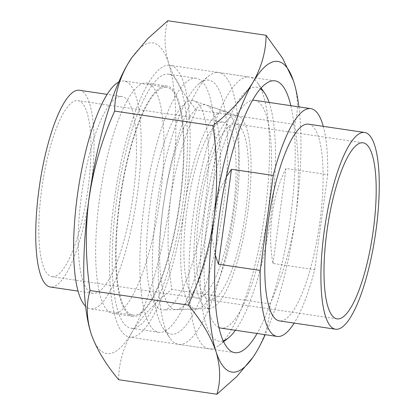 <?xml version="1.0" encoding="UTF-8"?>
<svg xmlns="http://www.w3.org/2000/svg" width="415" height="415" viewBox="0 0 415 415"><rect width="100%" height="100%" fill="white"/><g stroke="black" fill="none" stroke-linecap="round" stroke-linejoin="round"><path stroke-width="0.31" stroke-dasharray="2.08 1.56" d="M223.177 340.865A128.396 33.013 -81.6 0 1 220.401 341.327A128.396 33.013 -81.6 0 1 204.393 214.716A128.396 33.013 -81.6 0 1 255.22 87.124A128.396 33.013 -81.6 0 1 260.48 88.774M269.117 102.464A128.396 33.013 -81.6 0 1 270.471 219.058A128.396 33.013 -81.6 0 1 235.404 330.267M247.843 76.951A137.386 35.327 -81.6 0 1 249.327 77.045A137.386 35.327 -81.6 0 1 257.897 83.322A137.386 35.327 -81.6 0 1 264.158 218.124A137.386 35.327 -81.6 0 1 219.125 345.337A137.386 35.327 -81.6 0 1 210.581 348.958A137.386 35.327 -81.6 0 1 209.103 348.859A137.386 35.327 -81.6 0 1 193.852 210.628A137.386 35.327 -81.6 0 1 247.843 76.951M323.275 126.347A115.142 29.605 -81.6 0 1 327.7 174.648L285.976 168.474C272.401 195.149 267.255 232.742 272.966 263.447L314.689 269.62A115.142 29.605 -81.6 0 1 294.162 323.088M254.665 100.321A115.142 29.605 -81.6 0 1 267.447 216.174A115.142 29.605 -81.6 0 1 222.196 328.213A115.142 29.605 -81.6 0 1 220.956 328.13M308.511 124.163A99.444 25.569 -81.6 0 1 319.545 224.214A99.444 25.569 -81.6 0 1 280.467 320.977A99.444 25.569 -81.6 0 1 279.394 320.904M210.421 300.04A88.976 22.877 -81.6 0 1 209.461 299.972A88.976 22.877 -81.6 0 1 199.584 210.452A88.976 22.877 -81.6 0 1 234.553 123.878A88.976 22.877 -81.6 0 1 235.513 123.945A88.976 22.877 -81.6 0 1 245.384 213.466A88.976 22.877 -81.6 0 1 210.421 300.04M175.955 309.58A103.47 26.607 -81.6 0 1 163.059 207.547A103.47 26.607 -81.6 0 1 204.019 104.72A103.47 26.607 -81.6 0 1 206.354 105.088A103.47 26.607 -81.6 0 1 216.308 211.043A103.47 26.607 -81.6 0 1 176.095 309.574A103.47 26.607 -81.6 0 1 175.955 309.58M209.269 308.454A97.478 25.066 -81.6 0 1 197.115 212.33A97.478 25.066 -81.6 0 1 235.704 115.463A97.478 25.066 -81.6 0 1 237.904 115.811A97.478 25.066 -81.6 0 1 247.283 215.629A97.478 25.066 -81.6 0 1 209.393 308.454A97.478 25.066 -81.6 0 1 209.269 308.454M207.401 80.048A128.396 33.013 -81.6 0 1 223.405 206.66A128.396 33.013 -81.6 0 1 172.578 334.251A128.396 33.013 -81.6 0 1 163.183 328.296A128.396 33.013 -81.6 0 1 157.332 202.318A128.396 33.013 -81.6 0 1 199.418 83.431A128.396 33.013 -81.6 0 1 207.401 80.048M217.216 72.418A137.386 35.327 -81.6 0 1 218.695 72.516A137.386 35.327 -81.6 0 1 233.946 210.747A137.386 35.327 -81.6 0 1 179.954 344.424A137.386 35.327 -81.6 0 1 178.476 344.331A137.386 35.327 -81.6 0 1 169.901 338.054A137.386 35.327 -81.6 0 1 163.64 203.251A137.386 35.327 -81.6 0 1 208.672 76.038A137.386 35.327 -81.6 0 1 217.216 72.418M314.689 269.62L327.7 174.648M215.359 255.256L211.671 235.393L212.283 215.095L217.263 195.299L226.279 176.904M218.907 327.528A115.142 29.605 -81.6 0 1 208.522 209.891A115.142 29.605 -81.6 0 1 252.533 100.306M272.966 263.447L285.976 168.474M114.021 313.527A116.454 29.942 -81.6 0 1 112.766 313.444A116.454 29.942 -81.6 0 1 99.844 196.274A116.454 29.942 -81.6 0 1 145.608 82.964A116.454 29.942 -81.6 0 1 146.863 83.047A116.454 29.942 -81.6 0 1 159.785 200.217A116.454 29.942 -81.6 0 1 114.021 313.527M134.035 316.484A116.454 29.942 -81.6 0 1 132.779 316.406A116.454 29.942 -81.6 0 1 119.857 199.236A116.454 29.942 -81.6 0 1 165.621 85.926A116.454 29.942 -81.6 0 1 166.877 86.009A116.454 29.942 -81.6 0 1 179.799 203.179A116.454 29.942 -81.6 0 1 134.035 316.484M131.197 337.213A137.386 35.327 -81.6 0 1 129.719 337.115A137.386 35.327 -81.6 0 1 114.467 198.884A137.386 35.327 -81.6 0 1 168.459 65.202A137.386 35.327 -81.6 0 1 169.937 65.3A137.386 35.327 -81.6 0 1 185.189 203.532A137.386 35.327 -81.6 0 1 131.197 337.213M118.633 379.709C118.726 363.69 123.115 347.972 131.809 332.555A157.015 40.374 -81.6 0 1 108.523 353.679A157.015 40.374 -81.6 0 1 91.093 333.624M196.378 109.892C183.129 94.065 173.895 78.549 168.687 63.334A157.015 40.374 -81.6 0 1 170.679 197.644C175.286 166.939 183.85 137.687 196.378 109.892L294.65 124.433C299.215 154.759 299.589 185.334 295.765 216.158C291.263 246.5 282.698 275.752 270.066 303.91C269.973 319.929 265.579 335.647 256.89 351.064L252.574 357.803M132.152 57.182A157.015 40.374 -81.6 0 1 168.687 63.334C164.174 48.192 163.884 33.999 167.805 20.75M131.809 332.555C141.23 317.205 154.562 302.81 171.794 289.369C167.224 258.664 166.851 228.089 170.679 197.644A157.015 40.374 -81.6 0 1 131.809 332.555M293.768 81.848C298.281 96.991 298.572 111.184 294.65 124.433M298.904 106.868A157.015 40.374 -81.6 0 1 295.765 216.158A157.015 40.374 -81.6 0 1 265.195 334.677M290.816 105.675A137.386 35.327 -81.6 0 1 257.108 333.478M270.066 303.91L171.794 289.369M223.535 111.334A99.782 25.657 -81.6 0 1 225.781 111.692A99.782 25.657 -81.6 0 1 235.383 213.865A99.782 25.657 -81.6 0 1 196.601 308.885A99.782 25.657 -81.6 0 1 196.471 308.885A99.782 25.657 -81.6 0 1 184.032 210.493A99.782 25.657 -81.6 0 1 223.535 111.334M191.849 100.591A105.773 27.198 -81.6 0 1 194.236 100.969A105.773 27.198 -81.6 0 1 204.408 209.285A105.773 27.198 -81.6 0 1 163.297 310.01A105.773 27.198 -81.6 0 1 163.162 310.01A105.773 27.198 -81.6 0 1 149.976 205.705A105.773 27.198 -81.6 0 1 191.849 100.591M194.915 78.202A128.396 33.013 -81.6 0 1 196.3 78.29A128.396 33.013 -81.6 0 1 210.55 207.474A128.396 33.013 -81.6 0 1 160.091 332.405A128.396 33.013 -81.6 0 1 158.712 332.311A128.396 33.013 -81.6 0 1 144.462 203.132A128.396 33.013 -81.6 0 1 194.915 78.202M167.24 74.103A128.396 33.013 -81.6 0 1 168.62 74.197A128.396 33.013 -81.6 0 1 182.875 203.381A128.396 33.013 -81.6 0 1 132.416 328.307A128.396 33.013 -81.6 0 1 131.031 328.218A128.396 33.013 -81.6 0 1 116.781 199.034A128.396 33.013 -81.6 0 1 167.24 74.103M165.44 87.223A115.142 29.605 -81.6 0 1 166.685 87.306A115.142 29.605 -81.6 0 1 179.462 203.153A115.142 29.605 -81.6 0 1 134.211 315.193A115.142 29.605 -81.6 0 1 132.971 315.11A115.142 29.605 -81.6 0 1 120.194 199.257A115.142 29.605 -81.6 0 1 165.44 87.223M118.757 82.061A115.142 29.605 -81.6 0 1 122.98 80.941A115.142 29.605 -81.6 0 1 124.22 81.018A115.142 29.605 -81.6 0 1 137.002 196.871A115.142 29.605 -81.6 0 1 91.751 308.91A115.142 29.605 -81.6 0 1 90.511 308.827A115.142 29.605 -81.6 0 1 85.578 306.249M120.853 96.482A99.444 25.569 -81.6 0 1 121.922 96.555A99.444 25.569 -81.6 0 1 132.961 196.606A99.444 25.569 -81.6 0 1 93.883 293.363A99.444 25.569 -81.6 0 1 92.81 293.296A99.444 25.569 -81.6 0 1 81.771 193.24A99.444 25.569 -81.6 0 1 120.853 96.482M79.462 90.268A99.444 25.569 -81.6 0 1 90.501 190.324A99.444 25.569 -81.6 0 1 51.419 287.081A99.444 25.569 -81.6 0 1 50.35 287.009M52.84 276.717A88.976 22.877 -81.6 0 1 51.88 276.655A88.976 22.877 -81.6 0 1 42.003 187.134A88.976 22.877 -81.6 0 1 76.972 100.56A88.976 22.877 -81.6 0 1 77.932 100.622A88.976 22.877 -81.6 0 1 87.804 190.143A88.976 22.877 -81.6 0 1 52.84 276.717M197.934 298.188A88.976 22.877 -81.6 0 1 196.98 298.126A88.976 22.877 -81.6 0 1 187.103 208.605A88.976 22.877 -81.6 0 1 222.067 122.031A88.976 22.877 -81.6 0 1 223.026 122.093A88.976 22.877 -81.6 0 1 232.903 211.614A88.976 22.877 -81.6 0 1 197.934 298.188M261.139 88.032L257.897 83.322M223.592 341.768L219.125 345.337M337.068 318.86L209.461 299.972M249.327 77.045L218.695 72.516M209.103 348.859L178.476 344.331M163.183 328.296L169.901 338.054M199.418 83.431L208.672 76.038M237.904 115.811L206.354 105.088M209.393 308.454L176.095 309.574M363.12 142.827L235.513 123.945M132.779 316.406L112.766 313.444M234.786 352.662L129.719 337.115M275.01 80.847L169.937 65.3M166.877 86.009L146.863 83.047M225.781 111.692L194.236 100.969M196.601 308.885L163.297 310.01M196.3 78.29L168.62 74.197M166.685 87.306L124.22 81.018M121.922 96.555L107.158 94.366M196.98 298.126L51.88 276.655M223.026 122.093L77.932 100.622M92.81 293.296L78.046 291.107M132.971 315.11L90.511 308.827M158.712 332.311L131.031 328.218"/><path stroke-width="0.62" d="M260.48 88.774A128.396 33.013 -81.6 0 1 264.62 93.079A128.396 33.013 -81.6 0 1 269.117 102.464M235.404 330.267A128.396 33.013 -81.6 0 1 228.385 337.945A128.396 33.013 -81.6 0 1 223.177 340.865M294.162 323.088A115.142 29.605 -81.6 0 1 278.341 336.518A115.142 29.605 -81.6 0 1 277.096 336.435A115.142 29.605 -81.6 0 1 260.205 270.419L273.215 175.446A115.142 29.605 -81.6 0 1 309.564 108.548A115.142 29.605 -81.6 0 1 310.809 108.631A115.142 29.605 -81.6 0 1 323.275 126.347M252.533 100.306A115.142 29.605 -81.6 0 1 253.425 100.243A115.142 29.605 -81.6 0 1 254.665 100.321L310.809 108.631M363.582 132.401A99.444 25.569 -81.6 0 1 364.65 132.473A99.444 25.569 -81.6 0 1 375.689 232.525A99.444 25.569 -81.6 0 1 336.612 329.282A99.444 25.569 -81.6 0 1 335.538 329.214A99.444 25.569 -81.6 0 1 324.499 229.158A99.444 25.569 -81.6 0 1 363.582 132.401M335.538 329.214L279.394 320.904A99.444 25.569 -81.6 0 1 268.36 220.853A99.444 25.569 -81.6 0 1 307.437 124.095A99.444 25.569 -81.6 0 1 308.511 124.163L364.65 132.473M338.028 318.922A88.976 22.877 -81.6 0 1 337.068 318.86A88.976 22.877 -81.6 0 1 327.196 229.339A88.976 22.877 -81.6 0 1 362.16 142.765A88.976 22.877 -81.6 0 1 363.12 142.827A88.976 22.877 -81.6 0 1 372.997 232.348A88.976 22.877 -81.6 0 1 338.028 318.922M260.205 270.419L218.482 264.246L215.359 255.256M226.279 176.904L231.487 169.273L273.215 175.446M277.096 336.435L220.956 328.13A115.142 29.605 -81.6 0 1 218.907 327.528M218.482 264.246L231.487 169.273M257.108 333.478A137.386 35.327 -81.6 0 1 236.265 352.76A137.386 35.327 -81.6 0 1 234.786 352.662A137.386 35.327 -81.6 0 1 219.535 214.431A137.386 35.327 -81.6 0 1 273.526 80.749A137.386 35.327 -81.6 0 1 275.01 80.847A137.386 35.327 -81.6 0 1 290.816 105.675M265.195 334.677A157.015 40.374 -81.6 0 1 256.89 351.064A157.015 40.374 -81.6 0 1 252.906 357.32L236.778 376.53L216.905 394.25C220.827 380.97 220.536 366.772 216.023 351.666C210.794 336.415 201.56 320.894 188.332 305.108C200.969 276.95 209.534 247.698 214.031 217.356A157.015 40.374 -81.6 0 1 252.901 82.445A157.015 40.374 -81.6 0 1 276.188 61.321A157.015 40.374 -81.6 0 1 293.701 81.636A157.015 40.374 -81.6 0 1 293.768 81.848A157.015 40.374 -81.6 0 1 298.904 106.868M252.906 357.32A157.015 40.374 -81.6 0 1 216.023 351.666A157.015 40.374 -81.6 0 1 214.031 217.356C217.854 186.532 217.486 155.957 212.916 125.631C230.185 112.154 243.512 97.758 252.901 82.445C261.606 66.991 265.994 51.273 266.077 35.291L282.548 58.152L293.353 80.577M91.093 333.624A157.015 40.374 -81.6 0 1 91.01 333.364A157.015 40.374 -81.6 0 1 90.942 333.152L91.01 333.364M90.942 333.152A157.015 40.374 -81.6 0 1 88.95 198.842A157.015 40.374 -81.6 0 1 127.82 63.936A157.015 40.374 -81.6 0 1 131.804 57.68A157.015 40.374 -81.6 0 1 132.152 57.182L127.82 63.936C119.121 79.389 114.727 95.108 114.649 111.09C102.121 138.885 93.551 168.137 88.95 198.842C85.122 229.288 85.49 259.863 90.06 290.567C86.138 303.847 86.434 318.046 90.942 333.152C96.176 348.403 105.405 363.924 118.633 379.709L216.905 394.25M266.077 35.291L167.805 20.75L147.911 38.491L131.804 57.68M212.916 125.631L114.649 111.09M188.332 305.108L90.06 290.567M78.046 291.107L50.35 287.009A99.444 25.569 -81.6 0 1 39.311 186.958A99.444 25.569 -81.6 0 1 78.388 90.2A99.444 25.569 -81.6 0 1 79.462 90.268L107.158 94.366M85.578 306.249A115.142 29.605 -81.6 0 1 78.077 190.589A115.142 29.605 -81.6 0 1 118.757 82.061M264.62 93.079L261.139 88.032M228.385 337.945L223.592 341.768"/></g></svg>
